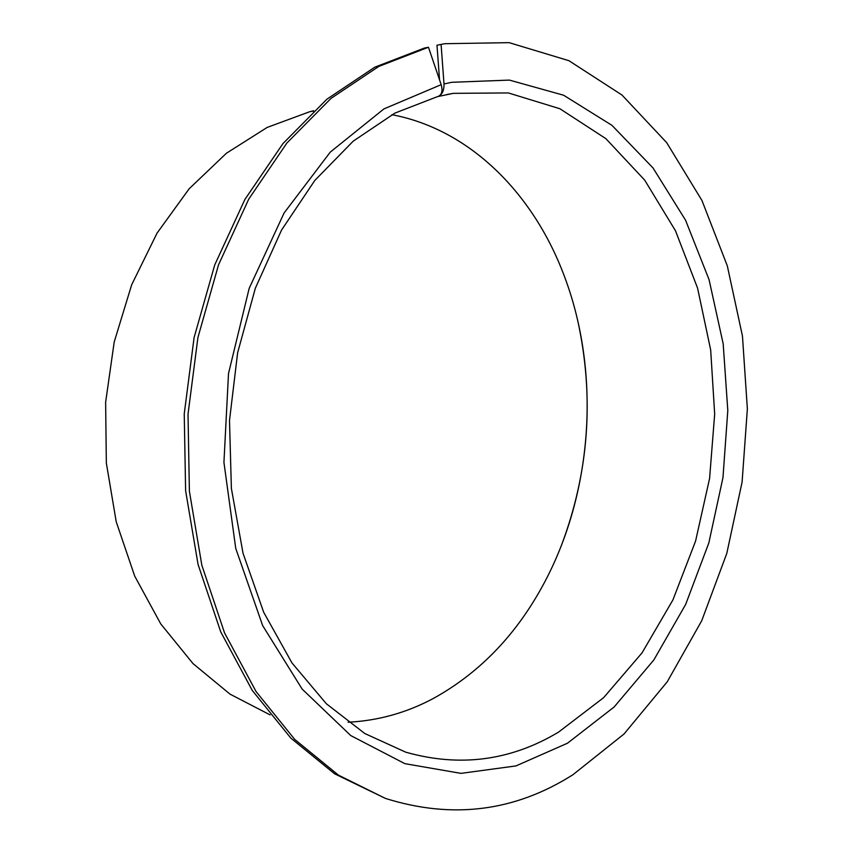 <?xml version="1.0" encoding="UTF-8"?>
<svg xmlns="http://www.w3.org/2000/svg" width="853" height="853" viewBox="0 0 853 853"><rect width="100%" height="100%" fill="white"/><g stroke="black" fill="none" stroke-linecap="round" stroke-linejoin="round"><path stroke-width="1.28" d="M348.077 722.235C378.242 720.7 406.796 712.713 433.708 698.266C477.659 673.881 513.026 638.087 539.821 590.905C593.198 497.352 602.218 372.505 562.841 272.246C531.984 192.618 469.587 129.4 391.911 114.697M561.306 545.739C589.05 472.093 594.477 396.848 577.598 319.982M313.36 111.093L309.767 111.7L267.181 127.417L226.429 153.231L189.174 188.758L157.069 233.093L131.661 284.806L114.217 341.957L105.633 402.211L106.337 463.019L116.221 521.78L134.699 576.106L160.759 623.916L193.034 663.623L230.022 694.139L270.134 714.91M311.228 111.455L313.509 110.954M313.723 110.751L311.281 111.327M428.451 47.246L378.807 66.427L330.932 98.458L286.885 143.027L248.767 199.08L218.549 264.782L197.917 337.532L188.023 414.185L189.387 491.243L201.83 565.198L224.531 632.862L256.071 691.57L294.711 739.402L338.481 775.164L385.417 798.408C452.399 819.445 514.935 811.534 573.003 774.684L624.044 733.975L667.259 681.771L701.72 620.749L726.799 553.394L742.099 482.041L747.367 408.875L742.462 336.061L727.3 265.816L701.944 200.476L666.662 142.622L621.976 95.024L568.919 60.691L509.113 42.65L444.946 43.695L441.086 44.409L444.008 83.978C444.125 90.61 442.11 94.79 437.952 96.528C441.843 94.864 442.92 90.908 441.182 84.671L428.451 47.246L424.357 48.067L374.755 67.206L326.934 99.161L282.94 143.603L244.875 199.485L214.711 264.974L194.111 337.489L184.237 413.886L185.613 490.688L198.056 564.409L220.724 631.86L252.243 690.408L290.841 738.112L334.579 773.788L385.417 798.408M439.551 79.862L436.981 45.23L441.086 44.409M437.493 96.624L394.886 113.108L353.227 141.15L314.8 180.452L281.554 230.065L255.324 288.282L237.635 352.715L229.5 420.476L231.376 488.385L243.041 553.277L263.684 612.262L292.003 662.973L326.304 703.704L364.775 733.505L405.676 752.154C459.778 767.476 510.766 760.78 558.64 732.055L603.636 697.658L642.053 652.854L672.921 599.915L695.579 541.09L709.589 478.458L714.675 414.078L710.677 349.954L697.583 288.143L675.48 230.779L644.708 180.143L605.854 138.634L559.899 108.747L508.335 92.934L453.263 93.35L446.652 94.555M441.182 84.671L383.914 108.917L330.26 152.122L284.102 212.973L249.172 288.367L228.508 373.518L223.934 462.379L235.748 548.436L262.671 625.622L302.133 689.064L350.743 735.563L404.844 763.648L460.94 773.372L515.98 765.919L567.49 743.208L614.16 706.966L653.878 659.902L685.652 604.446L708.832 542.945L722.971 477.605L727.801 410.528L723.184 343.834L709.067 279.645L685.567 220.213L653.003 167.934L612.006 125.391L563.62 95.227L509.422 80.097L451.706 82.293L444.008 83.978M453.263 93.35L437.952 96.528"/></g></svg>
